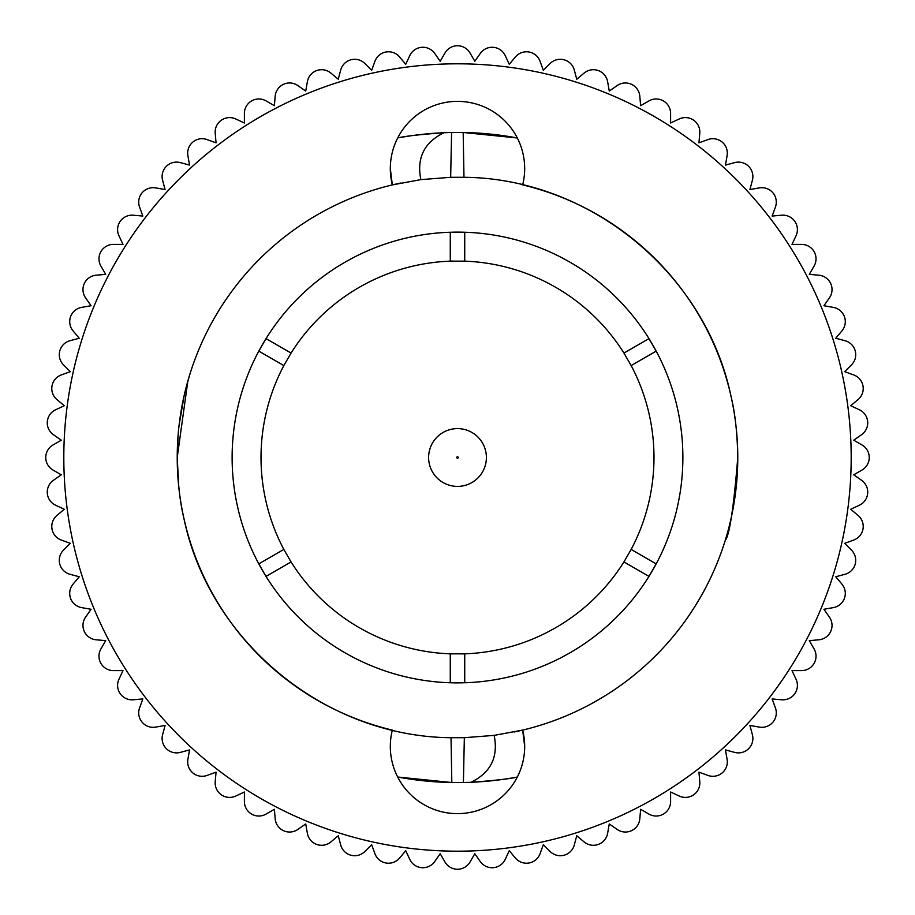 <?xml version="1.0" encoding="UTF-8"?>
<svg xmlns="http://www.w3.org/2000/svg" width="915" height="915" viewBox="0 0 915 915"><rect width="100%" height="100%" fill="white"/><g stroke="black" fill="none" stroke-linecap="round" stroke-linejoin="round"><path stroke-width="1.37" d="M405.734 64.279L399.581 56.947A14.446 14.446 0 0 0 374.933 61.294L371.662 70.295L364.891 63.524A14.446 14.446 0 0 0 340.712 69.998L338.241 79.25L330.898 73.086A14.446 14.446 0 0 0 307.383 81.652L305.724 91.077L297.878 85.587A14.446 14.446 0 0 0 275.198 96.166L274.363 105.705L266.071 100.913A14.446 14.446 0 0 0 244.397 113.426L244.397 122.999L235.727 118.95A14.446 14.446 0 0 0 215.219 133.304L216.054 142.843L207.065 139.572A14.446 14.446 0 0 0 187.895 155.653L189.554 165.089L180.301 162.607A14.446 14.446 0 0 0 162.607 180.301L165.089 189.554L155.653 187.895A14.446 14.446 0 0 0 139.572 207.065L142.843 216.054L133.304 215.219A14.446 14.446 0 0 0 118.95 235.727L122.999 244.397L113.426 244.397A14.446 14.446 0 0 0 100.913 266.071L105.705 274.363L96.166 275.198A14.446 14.446 0 0 0 85.587 297.878L91.077 305.724L81.652 307.383A14.446 14.446 0 0 0 73.086 330.898L79.25 338.241L69.998 340.712A14.446 14.446 0 0 0 63.524 364.891L70.295 371.662L61.294 374.933A14.446 14.446 0 0 0 56.947 399.581L64.279 405.734L55.609 409.783A14.446 14.446 0 0 0 53.425 434.705L61.271 440.195L52.979 444.987A14.446 14.446 0 0 0 52.979 470.013L61.271 474.805L53.425 480.295A14.446 14.446 0 0 0 55.609 505.217L64.279 509.266L56.947 515.419A14.446 14.446 0 0 0 61.294 540.067L70.295 543.338L63.524 550.109A14.446 14.446 0 0 0 69.998 574.288L79.25 576.759L73.086 584.102A14.446 14.446 0 0 0 81.652 607.617L91.077 609.276L85.587 617.122A14.446 14.446 0 0 0 96.166 639.802L105.705 640.637L100.913 648.929A14.446 14.446 0 0 0 113.426 670.604L122.999 670.604L118.95 679.273A14.446 14.446 0 0 0 133.304 699.781L142.843 698.946L139.572 707.936A14.446 14.446 0 0 0 155.653 727.105L165.089 725.446L162.607 734.699A14.446 14.446 0 0 0 180.301 752.393L189.554 749.911L187.895 759.347A14.446 14.446 0 0 0 207.065 775.428L216.054 772.157L215.219 781.696A14.446 14.446 0 0 0 235.727 796.05L244.397 792.001L244.397 801.574A14.446 14.446 0 0 0 266.071 814.087L274.363 809.295L275.198 818.833A14.446 14.446 0 0 0 297.878 829.413L305.724 823.923L307.383 833.348A14.446 14.446 0 0 0 330.898 841.914L338.241 835.75L340.712 845.002A14.446 14.446 0 0 0 364.891 851.476L371.662 844.705L374.933 853.706A14.446 14.446 0 0 0 399.581 858.053L405.734 850.721L409.783 859.391A14.446 14.446 0 0 0 434.705 861.575L440.195 853.729L444.987 862.021A14.446 14.446 0 0 0 470.013 862.021L474.805 853.729L480.295 861.575A14.446 14.446 0 0 0 505.217 859.391L509.266 850.721L515.419 858.053A14.446 14.446 0 0 0 540.067 853.706L543.338 844.705L550.109 851.476A14.446 14.446 0 0 0 574.288 845.002L576.759 835.75L584.102 841.914A14.446 14.446 0 0 0 607.617 833.348L609.276 823.923L617.122 829.413A14.446 14.446 0 0 0 639.802 818.833L640.637 809.295L648.929 814.087A14.446 14.446 0 0 0 670.604 801.574L670.604 792.001L679.273 796.05A14.446 14.446 0 0 0 699.781 781.696L698.946 772.157L707.936 775.428A14.446 14.446 0 0 0 727.105 759.347L725.446 749.911L734.699 752.393A14.446 14.446 0 0 0 752.393 734.699L749.911 725.446L759.347 727.105A14.446 14.446 0 0 0 775.428 707.936L772.157 698.946L781.696 699.781A14.446 14.446 0 0 0 796.05 679.273L792.001 670.604L801.574 670.604A14.446 14.446 0 0 0 814.087 648.929L809.295 640.637L818.833 639.802A14.446 14.446 0 0 0 829.413 617.122L823.923 609.276L833.348 607.617A14.446 14.446 0 0 0 841.914 584.102L835.75 576.759L845.002 574.288A14.446 14.446 0 0 0 851.476 550.109L844.705 543.338L853.706 540.067A14.446 14.446 0 0 0 858.053 515.419L850.721 509.266L859.391 505.217A14.446 14.446 0 0 0 861.575 480.295L853.729 474.805L862.021 470.013A14.446 14.446 0 0 0 862.021 444.987L853.729 440.195L861.575 434.705A14.446 14.446 0 0 0 859.391 409.783L850.721 405.734L858.053 399.581A14.446 14.446 0 0 0 853.706 374.933L844.705 371.662L851.476 364.891A14.446 14.446 0 0 0 845.002 340.712L835.75 338.241L841.914 330.898A14.446 14.446 0 0 0 833.348 307.383L823.923 305.724L829.413 297.878A14.446 14.446 0 0 0 818.833 275.198L809.295 274.363L814.087 266.071A14.446 14.446 0 0 0 801.574 244.397L792.001 244.397L796.05 235.727A14.446 14.446 0 0 0 781.696 215.219L772.157 216.054L775.428 207.065A14.446 14.446 0 0 0 759.347 187.895L749.911 189.554L752.393 180.301A14.446 14.446 0 0 0 734.699 162.607L725.446 165.089L727.105 155.653A14.446 14.446 0 0 0 707.936 139.572L698.946 142.843L699.781 133.304A14.446 14.446 0 0 0 679.273 118.95L670.604 122.999L670.604 113.426A14.446 14.446 0 0 0 648.929 100.913L640.637 105.705L639.802 96.166A14.446 14.446 0 0 0 617.122 85.587L609.276 91.077L607.617 81.652A14.446 14.446 0 0 0 584.102 73.086L576.759 79.25L574.288 69.998A14.446 14.446 0 0 0 550.109 63.524L543.338 70.295L540.067 61.294A14.446 14.446 0 0 0 515.419 56.947L509.266 64.279L505.217 55.609A14.446 14.446 0 0 0 480.295 53.425L474.805 61.271L470.013 52.979A14.446 14.446 0 0 0 444.987 52.979L440.195 61.271L434.705 53.425A14.446 14.446 0 0 0 409.783 55.609L405.734 64.279M451.587 132.492L463.184 132.481L517.33 137.982A325.065 325.065 0 0 0 463.184 132.481L463.974 177.293L450.66 177.304L451.587 132.492L444.004 132.709A325.065 325.065 0 0 0 402.463 137.124M464.34 737.696L463.413 782.508L451.816 782.519L397.67 777.018A325.065 325.065 0 0 0 451.816 782.519L451.026 737.707L464.34 737.696L494.146 735.374L522.659 730.101L524.684 746.446A67.184 67.184 0 0 0 522.659 730.101A280.276 280.276 0 0 0 737.776 457.5C733.658 507.997 729.461 535.687 725.183 540.571C729.461 535.664 733.658 507.974 737.776 457.5C733.658 507.997 729.461 535.687 725.183 540.571C729.461 535.664 733.658 507.974 737.776 457.5A280.276 280.276 0 0 0 522.659 184.899A67.184 67.184 0 0 0 457.5 101.371A67.184 67.184 0 0 0 392.341 184.899L390.316 168.554M463.413 782.508L470.996 782.291A325.065 325.065 0 0 0 517.33 777.018C510.97 778.711 495.53 780.472 470.996 782.291C490.795 772.615 498.515 756.98 494.146 735.374M397.67 137.982C404.03 136.289 419.47 134.528 444.004 132.709C424.205 142.385 416.485 158.02 420.854 179.626L392.341 184.899A280.276 280.276 0 0 0 177.224 457.5L178.791 487.157M463.974 177.293C590.095 178.253 705.774 273.699 731.119 396.767C735.122 413.18 737.341 433.424 737.776 457.5M450.66 177.304L420.854 179.626M187.838 381.075L177.224 457.5L178.15 434.728M179.088 425.201L184.27 395.028M186.18 387.205L189.817 374.429M451.026 737.707C324.905 736.747 209.226 641.301 183.881 518.233C179.878 501.775 177.659 481.53 177.224 457.5A280.276 280.276 0 0 0 392.341 730.101A67.184 67.184 0 0 0 457.5 813.629A67.184 67.184 0 0 0 524.684 746.446M400.644 183.046A280.276 280.276 0 0 0 392.341 184.899M851.19 457.5A393.69 393.69 0 0 0 457.5 63.81A393.69 393.69 0 0 0 63.81 457.5A393.69 393.69 0 0 0 457.5 851.19A393.69 393.69 0 0 0 851.19 457.5M514.356 731.954A280.276 280.276 0 0 0 522.659 730.101M259.334 564.852A225.376 225.376 0 0 0 265.201 575.043M451.392 682.796A225.376 225.376 0 0 0 463.139 682.807M649.558 575.443A225.376 225.376 0 0 0 655.449 565.264M655.666 350.148A225.376 225.376 0 0 0 649.799 339.957M649.284 339.11A225.376 225.376 0 0 0 648.975 338.607A225.376 225.376 0 0 0 464.728 232.238L450.272 232.238A225.376 225.376 0 0 0 266.025 338.607L258.808 351.12A225.376 225.376 0 0 0 258.808 563.88L266.025 576.393A225.376 225.376 0 0 0 450.272 682.762L464.728 682.762A225.376 225.376 0 0 0 648.975 576.393L656.192 563.88A225.376 225.376 0 0 0 656.192 351.12L648.975 338.607L623.938 353.064A196.485 196.485 0 0 0 464.728 261.152L464.728 232.238M463.608 232.204A225.376 225.376 0 0 0 451.861 232.193M265.442 339.557A225.376 225.376 0 0 0 259.551 349.736M656.192 563.88L631.156 549.423A196.485 196.485 0 0 0 631.156 365.577L656.192 351.12M464.728 682.762L464.728 653.848A196.485 196.485 0 0 0 623.938 561.936L631.156 549.423A196.485 196.485 0 0 1 629.875 551.814M258.808 351.12L283.844 365.577A196.485 196.485 0 0 0 283.844 549.423L291.062 561.936A196.485 196.485 0 0 0 450.272 653.848L464.728 653.848A196.485 196.485 0 0 1 462.006 653.928M624.773 560.586A196.485 196.485 0 0 1 623.938 561.936L648.975 576.393M284.588 550.819A196.485 196.485 0 0 1 283.844 549.423L258.808 563.88M266.025 576.393L291.062 561.936A196.485 196.485 0 0 1 289.643 559.625M451.861 653.905A196.485 196.485 0 0 1 450.272 653.848L450.272 682.762M630.412 364.181A196.485 196.485 0 0 1 631.156 365.577L623.938 353.064A196.485 196.485 0 0 1 625.357 355.375M463.139 261.095A196.485 196.485 0 0 1 464.728 261.152L450.272 261.152A196.485 196.485 0 0 0 291.062 353.064L283.844 365.577A196.485 196.485 0 0 1 285.125 363.186M290.227 354.414A196.485 196.485 0 0 1 291.062 353.064L266.025 338.607M450.272 232.238L450.272 261.152A196.485 196.485 0 0 1 452.994 261.072M486.391 457.5A28.891 28.891 0 0 1 457.5 486.391A28.891 28.891 0 0 1 428.609 457.5A28.891 28.891 0 0 1 457.5 428.609A28.891 28.891 0 0 1 486.391 457.5A28.891 28.891 0 0 1 457.5 486.391A28.891 28.891 0 0 1 428.609 457.5A28.891 28.891 0 0 1 457.5 428.609A28.891 28.891 0 0 1 486.391 457.5M456.779 457.5A0.721 0.721 0 0 0 457.5 458.221A0.721 0.721 0 0 0 458.221 457.5A0.721 0.721 0 0 0 457.5 456.779A0.721 0.721 0 0 0 456.779 457.5"/></g></svg>
